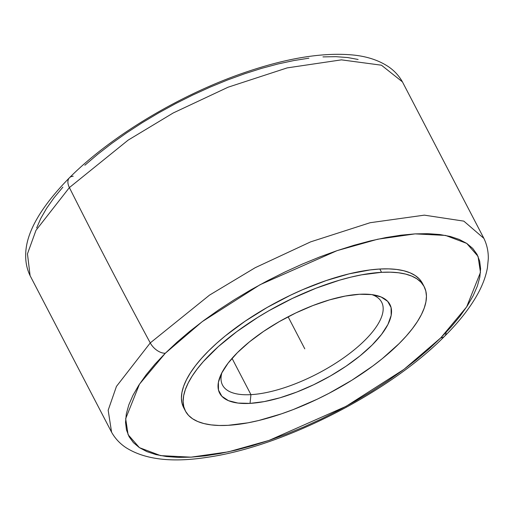 <?xml version="1.0" encoding="UTF-8"?>
<svg xmlns="http://www.w3.org/2000/svg" width="514" height="514" viewBox="0 0 514 514"><rect width="100%" height="100%" fill="white"/><g stroke="black" fill="none" stroke-linecap="round" stroke-linejoin="round"><path stroke-width="0.77" d="M165.328 353.221A13.46 7.98 -134.9 0 1 150.255 342.922L209.558 295.094L255.227 267.685L310.617 241.876L370.138 222.716L424.358 215.148L463.821 221.129L483.899 238.387L463.821 221.129L424.358 215.148L370.138 222.716L310.617 241.876L255.227 267.685L209.558 295.094L150.255 342.922A4486.661 2660.946 -134.9 0 1 69.39 187.584L128.134 140.136L173.289 112.932L228.094 87.207L287.197 67.887L341.437 59.855L381.446 65.201L402.417 81.855L381.446 65.201L341.437 59.855L287.197 67.887L228.094 87.207L173.289 112.932L128.134 140.136L69.39 187.584A13.46 7.98 -134.9 0 1 69.377 177.831A13.46 7.98 45.1 0 0 69.39 187.584L35.967 230.356L27.46 253.852L30.101 275.671L27.46 253.852L35.967 230.356L69.39 187.584A4486.661 2660.946 45.1 0 0 150.255 342.922L116.447 386.406L108.165 410.249L111.583 432.203L108.165 410.249L116.447 386.406L150.255 342.922A13.46 7.98 45.1 0 0 165.328 353.221L139.474 384.17L125.667 418.666L128.102 434.696L139.416 447.649L160.593 455.622L191.054 457.164L228.409 451.832L269.053 440.408L346.05 406.349L403.933 369.393L440.806 337.826L466.661 306.877L480.468 272.381L478.033 256.351L466.725 243.398L445.542 235.425L415.081 233.883L377.732 239.216L337.088 250.639L260.084 284.698L202.201 321.655L165.328 353.221L176.97 342.24L189.827 331.292L203.775 320.485L218.681 309.91L234.397 299.688L250.774 289.902L267.653 280.65L284.878 272.028L302.277 264.106L319.682 256.974L336.927 250.697L353.844 245.326L370.273 240.925L386.059 237.532L401.042 235.181L415.081 233.883L428.04 233.671L439.804 234.532L450.245 236.459L459.265 239.44L466.783 243.437L472.726 248.423L477.037 254.346L479.671 261.144L480.603 268.751L479.825 277.104L477.345 286.112L473.188 295.691L467.393 305.753L460.017 316.2L451.125 326.923L440.806 337.826A13.46 7.98 45.1 0 0 444.623 336.227A13.46 7.98 -134.9 0 1 440.806 337.826L429.164 348.807L416.308 359.755L402.359 370.568L387.46 381.137L371.738 391.366L355.36 401.151L338.482 410.397L321.256 419.026L303.864 426.941L286.459 434.073L269.207 440.357L252.29 445.722L235.862 450.123L220.076 453.515L205.092 455.873L191.054 457.164L178.095 457.383L166.337 456.522L155.896 454.588L146.869 451.613L139.352 447.61L133.409 442.625L129.098 436.707L126.463 429.91L125.532 422.296L126.309 413.95L128.789 404.936L132.946 395.356L138.741 385.294L146.124 374.854L155.01 364.124L165.328 353.221M221.887 372.708A89.712 33.751 152.5 0 0 250.941 394.649L250.042 403.381A95.989 36.115 -27.5 0 1 220.204 376.325A95.989 36.115 -27.5 0 1 359.53 294.265L345.344 296.051L329.602 299.861L312.904 305.554L295.897 312.904L279.231 321.642L263.547 331.421L249.444 341.868L237.468 352.585L228.087 363.16L221.643 373.177L218.405 382.262L218.476 390.062L221.875 396.281L228.454 400.669L237.963 403.072L250.042 403.381L264.228 401.601L279.969 397.791L296.668 392.098L313.675 384.742L330.341 376.01L346.025 366.231L360.128 355.778L372.097 345.061L381.484 334.492L387.922 324.469L391.167 315.384L391.09 307.584L387.697 301.371L381.118 296.983L371.609 294.58L359.53 294.265A95.989 36.115 -27.5 0 1 375.824 295.312A95.989 36.115 -27.5 0 1 363.912 352.617A95.989 36.115 -27.5 0 1 250.042 403.381L250.941 394.649A89.712 33.751 -27.5 0 1 222.523 385.089A89.712 33.751 -27.5 0 1 221.887 372.708M232.045 358.354L250.941 394.649L232.045 358.354M424.178 286.671L422.457 283.375A134.597 50.642 152.5 0 0 379.827 269.021L381.542 272.324A134.597 50.642 -27.5 0 1 424.178 286.671A134.597 50.642 -27.5 0 1 367.414 369.907A134.597 50.642 -27.5 0 1 228.03 425.329A134.597 50.642 -27.5 0 1 185.393 410.975A134.597 50.642 -27.5 0 1 242.158 327.746A134.597 50.642 -27.5 0 1 381.542 272.324L379.827 269.021L370.209 269.908L349.122 273.846L326.268 280.541L302.521 289.735L290.603 295.158L267.229 307.411L245.236 321.121L225.466 335.77L216.657 343.275L208.678 350.799L201.61 358.271L195.519 365.621L190.463 372.779L186.492 379.673L183.639 386.239L181.943 392.413L181.41 398.132L182.046 403.349L183.851 408.007M73.194 176.231A13.46 7.98 45.1 0 0 69.377 177.831M36.655 227.946L40.812 218.366L46.607 208.305L53.983 197.864L62.875 187.135M84.836 165.251L97.692 154.303L111.641 143.49L126.54 132.92L142.256 122.692L158.64 112.907L175.518 103.661L192.744 95.032L210.136 87.117L227.541 79.985L244.786 73.708L261.71 68.336L278.138 63.935L293.924 60.543L308.908 58.185M322.946 56.893L335.905 56.675L347.663 57.536L358.104 59.47M444.623 336.227A13.46 7.98 45.1 0 0 446.101 332.404M422.283 283.041L419.328 278.986L415.254 275.568L410.108 272.825L403.92 270.788L396.763 269.464L388.706 268.873L379.827 269.021A134.597 50.642 152.5 0 0 240.443 324.443A134.597 50.642 152.5 0 0 183.678 407.679L185.393 410.975M371.898 294.618A89.712 33.751 -27.5 0 1 381.671 302.238A89.712 33.751 -27.5 0 1 343.84 357.712A89.712 33.751 -27.5 0 1 250.941 394.649A89.712 33.751 152.5 0 0 355.013 349.179A89.712 33.751 152.5 0 0 371.898 294.618M228.03 425.329L219.144 425.476L211.087 424.885L203.929 423.562L197.749 421.525L192.596 418.781L188.522 415.363L185.573 411.309L183.768 406.651L183.125 401.434L183.659 395.709L185.361 389.541L188.208 382.975L192.178 376.081L197.235 368.923L203.326 361.573L218.373 346.577L236.742 331.665L257.726 317.414L268.95 310.707L292.318 298.461L316.168 288.148L339.581 280.162L350.837 277.149L361.657 274.823L381.542 272.324L390.428 272.176L398.485 272.767L405.636 274.084L411.823 276.127L416.976 278.871L421.05 282.289L423.999 286.343L425.804 291.001L426.447 296.218L425.913 301.936L424.211 308.111L421.364 314.677L417.394 321.571L412.337 328.729L406.24 336.079L399.172 343.551L382.384 358.579L372.83 365.987L351.846 380.238L329.056 393.281L317.254 399.192L293.404 409.504L281.582 413.809L258.728 420.503L247.915 422.829L228.03 425.329M304.783 348.826L288.11 316.791M483.899 238.387C486.976 244.773 488.448 251.597 488.3 258.863L487.407 267.929C485.846 276.378 482.665 284.968 477.859 293.719C470.207 307.635 459.105 321.828 444.552 336.297C389.406 392.375 283.824 446.364 207.9 457.203C172.171 462.857 144.813 459.644 125.84 447.553C119.801 443.505 115.052 438.391 111.583 432.203L30.101 275.671C27.017 269.278 25.552 262.442 25.7 255.162C25.636 233.401 40.221 207.598 69.448 177.76C111.525 135.4 182.386 93.272 247.652 71.536C288.669 57.754 323.794 52.242 353.041 55.004C366.765 56.367 378.426 60.17 388.025 66.415C394.122 70.476 398.922 75.622 402.417 81.855L483.899 238.387"/></g></svg>
